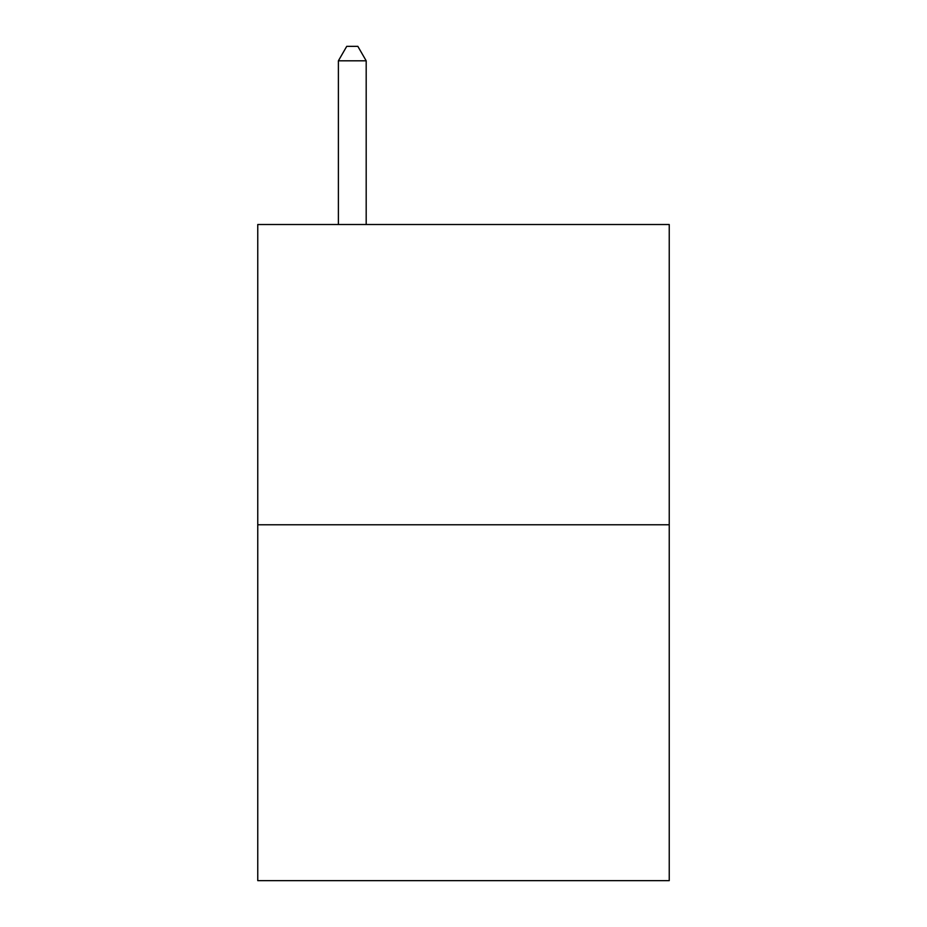 <?xml version="1.0" encoding="UTF-8"?>
<svg xmlns="http://www.w3.org/2000/svg" width="927" height="927" viewBox="0 0 927 927"><rect width="100%" height="100%" fill="white"/><g stroke="black" fill="none" stroke-linecap="round" stroke-linejoin="round"><path stroke-width="1.39" d="M669.236 524.775L669.236 224.508L257.764 224.508L257.764 880.65L669.236 880.65L669.236 524.775L257.764 524.775M366.188 224.508L366.188 60.811L338.39 60.811L338.39 224.508M338.39 60.811L346.733 46.35L357.845 46.35L366.188 60.811"/></g></svg>
